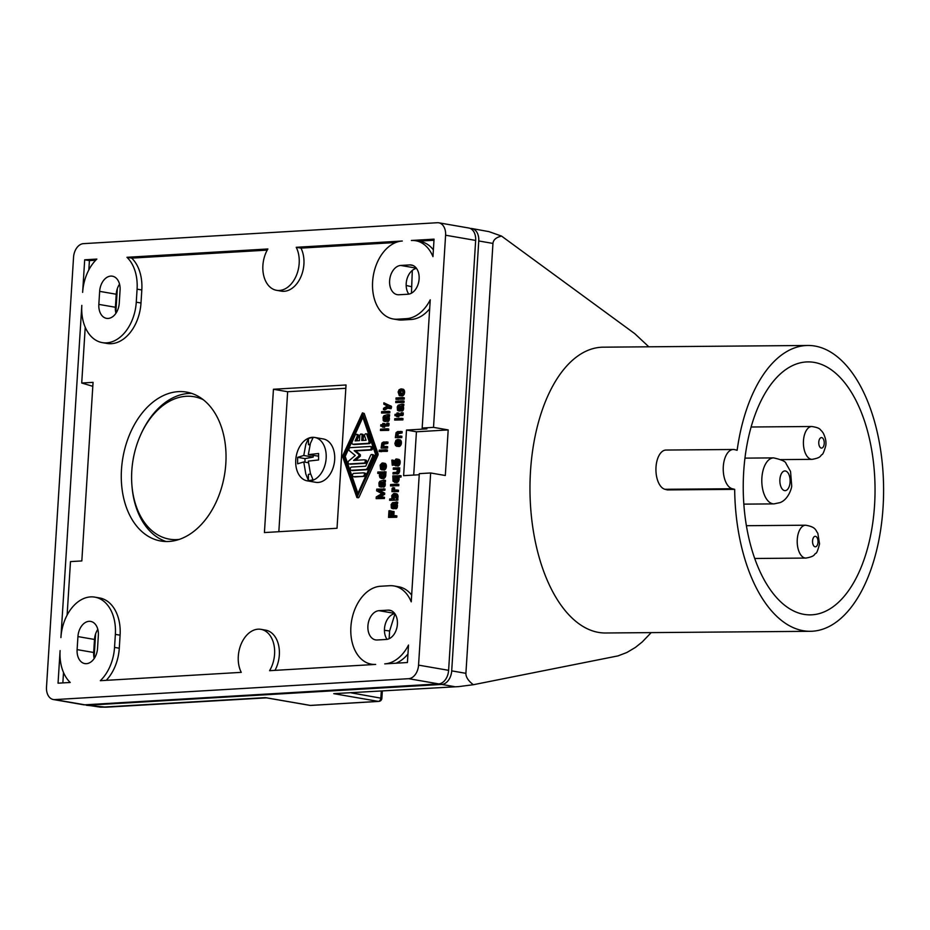 <?xml version="1.0" encoding="UTF-8"?>
<svg xmlns="http://www.w3.org/2000/svg" width="930" height="930" viewBox="0 0 930 930"><rect width="100%" height="100%" fill="white"/><g stroke="black" fill="none" stroke-linecap="round" stroke-linejoin="round"><path stroke-width="1.4" d="M470.336 228.478L470.499 228.478A13.136 8.963 99.8 0 1 471.917 228.548L489.029 231.651L501.549 236.092C496.178 237.359 493.307 239.801 492.958 243.428L465.907 673.332C465.802 677.017 468.278 680.818 473.324 684.724L617.997 655.894L626.867 652.5L635.527 647.338L642.246 641.944L651.198 632.621M648.815 346.797L634.737 333.638L501.549 236.092M458.502 686.619L333.731 693.652L458.885 686.596L473.324 684.724M817.017 362.991A126.48 65.902 89.5 0 0 808.077 361.898A126.48 65.902 89.5 0 0 743.314 480.345A126.48 65.902 89.5 0 0 801.242 613.777A126.48 65.902 89.5 0 0 810.181 614.87A126.48 65.902 89.5 0 0 874.956 496.434A126.48 65.902 89.5 0 0 817.017 362.991M818.051 346.716A142.918 74.458 89.5 0 0 807.949 345.472A142.918 74.458 89.5 0 0 737.141 450.271L734.735 449.655A19.716 10.265 89.5 0 0 733.34 449.492A19.716 10.265 89.5 0 0 723.238 467.953A19.716 10.265 89.5 0 0 732.27 488.738L734.677 489.354A142.918 74.458 89.5 0 0 800.219 630.063A142.918 74.458 89.5 0 0 810.321 631.296A142.918 74.458 89.5 0 0 883.5 497.469A142.918 74.458 89.5 0 0 818.051 346.716M733.34 449.492L666.043 450.05A19.716 10.265 89.5 0 0 655.941 468.511A19.716 10.265 89.5 0 0 664.973 489.296L667.38 489.912L734.677 489.354M311.12 705.37A3.29 2.372 -93.4 0 1 310.725 705.44L378.789 701.406A3.29 2.372 -93.4 0 1 378.382 701.394L310.329 705.417L266.596 697.837M84.967 704.812L100.149 707.137L106.38 707.172L86.583 705.289M53.336 699.523A13.136 8.963 99.8 0 0 54.754 699.604L84.816 704.812A13.136 8.963 99.8 0 1 83.386 704.742L53.336 699.523A13.136 8.963 99.8 0 1 46.5 687.119L73.551 257.215A13.136 8.963 99.8 0 1 83.444 243.648L437.344 222.723A13.136 8.963 99.8 0 1 438.774 222.805A13.136 8.963 99.8 0 1 445.598 235.22L475.66 240.428A13.136 8.963 99.8 0 0 468.836 228.013L438.774 222.805M54.754 699.604L408.665 678.691A13.136 8.963 99.8 0 0 418.558 665.124L448.609 670.332L475.66 240.428M448.609 670.332A13.136 8.963 99.8 0 1 438.716 683.899L84.816 704.812M389.124 638.712L389.612 630.982L394.983 613.881M411.455 293.183L412.304 270.421M115.808 312.747L117.331 288.66M94.093 657.975L95.604 633.888M418.558 665.124L430.648 472.975L419.302 473.637L411.234 601.85A39.42 26.889 -80.2 0 0 393.925 585.947A39.42 26.889 -80.2 0 0 389.647 585.714L380.579 586.249A39.42 26.889 -80.2 0 0 351.168 623.832A39.42 26.889 -80.2 0 0 371.384 664.183A39.42 26.889 -80.2 0 0 375.662 664.415L269.584 670.681A26.284 17.926 -80.2 0 0 260.935 629.343A26.284 17.926 -80.2 0 0 241.579 643.06A26.284 17.926 -80.2 0 0 241.254 672.355L100.324 680.69A39.42 26.889 -80.2 0 0 114.541 647.396L115.367 634.376A39.42 26.889 -80.2 0 0 94.872 597.141A39.42 26.889 -80.2 0 0 60.915 637.596L81.817 305.389A39.42 26.889 -80.2 0 0 102.312 342.624A39.42 26.889 -80.2 0 0 136.268 302.18L137.082 289.149A39.42 26.889 -80.2 0 0 126.957 257.296L267.887 248.973A26.284 17.926 -80.2 0 0 276.547 290.311A26.284 17.926 -80.2 0 0 295.891 276.594A26.284 17.926 -80.2 0 0 296.228 247.299L300.96 248.112A26.284 17.926 -80.2 0 1 300.623 277.419A26.284 17.926 -80.2 0 1 281.279 291.137L276.547 290.311M393.099 318.955A39.42 26.889 -80.2 0 0 397.377 319.188L402.109 320.013A39.42 26.889 -80.2 0 1 397.842 319.769L393.099 318.955A39.42 26.889 -80.2 0 1 372.895 278.605A39.42 26.889 -80.2 0 1 402.295 241.021L296.228 247.299M395.796 242.509L300.96 248.112M178.362 391.635A75.562 51.534 99.8 0 1 186.558 392.1A75.562 51.534 99.8 0 1 225.293 469.418A75.562 51.534 99.8 0 1 168.935 541.458A75.562 51.534 99.8 0 1 160.751 541.004A75.562 51.534 99.8 0 1 122.016 463.675A75.562 51.534 99.8 0 1 178.362 391.635M273.443 389.263L346.041 384.974L337.02 528.275L264.422 532.565L273.443 389.263L287.649 391.728L345.832 388.287M102.312 342.624L107.043 343.449A39.42 26.889 -80.2 0 0 141 302.994L141.813 289.962A39.42 26.889 -80.2 0 0 131.688 258.122L267.236 250.112M85.223 327.279L81.724 383.021L93.058 382.358L81.828 560.93L70.482 561.604L67.111 615.137M106.229 680.342A39.42 26.889 -80.2 0 0 119.284 648.222L120.098 635.19A39.42 26.889 -80.2 0 0 99.603 597.955L94.872 597.141M274.978 670.367A26.284 17.926 -80.2 0 0 265.666 630.156L260.935 629.343M411.665 595.095A39.42 26.889 -80.2 0 0 398.656 586.772L393.925 585.947M419.232 474.742L403.62 475.672L406.491 430.067L426.905 428.87L422.174 428.044L430.241 299.832A39.42 26.889 -80.2 0 1 406.457 318.653L397.377 319.188M402.109 320.013L411.188 319.467A39.42 26.889 -80.2 0 0 429.672 308.807M390.519 485.89L390.612 484.542L391.542 484.484L391.46 485.832L390.519 485.89L392.89 485.902M394.529 490.156L394.622 487.925L393.204 487.669L393.146 489.994L397.04 490.005L396.959 491.342L391.937 491.645L392.158 488.227L393.204 487.669M391.937 491.645L398.377 491.598L398.47 490.25L397.04 490.005M380.44 430.509L388.67 430.358L388.752 429.009L387.333 428.765L387.252 430.102L380.44 430.509L380.533 429.172L387.333 428.765M388.787 408.479L391.053 408.677L391.367 406.34L383.881 402.806L383.799 404.155L387.415 406.003L383.532 408.305L383.451 409.642L388.554 406.666L389.286 407.235L388.787 408.479L389.635 408.433L390.158 406.817L389.472 405.643L383.881 402.806M383.451 409.642L384.869 409.898L389.275 407.317M379.126 451.515L379.208 450.178L380.149 450.12L380.056 451.457L379.126 451.515L381.486 451.527M392.972 473.94L398.679 473.44L399.784 467.906L393.344 467.953L393.262 469.301L396.75 469.092L397.424 470.51L396.552 472.266L393.053 472.591L392.972 473.94L397.25 473.196L398.366 467.662M393.262 469.301L397.11 469.406M381.161 478.404L383.602 478.59L384.834 477.788L386.055 471.882L377.836 472.033L377.743 473.382L379.963 473.242L379.3 475.602L380.021 477.741L382.184 478.346L384.171 476.288L384.636 471.638M377.743 473.382L379.626 473.603M394.436 508.536L396.203 508.757L397.203 507.606L397.447 505.153L396.331 503.886L397.54 503.572L397.715 502.095L392.518 502.677L391.123 504.583L391.332 507.978L392.321 508.536L391.774 505.037L392.704 503.769L393.39 507.745L394.773 508.512L396.064 505.513L394.913 503.63L396.029 503.444L396.296 501.851M392.146 508.547L393.774 508.257M394.669 420.058L402.888 419.895L402.981 418.558L401.551 418.314L401.469 419.651L394.669 420.058L394.75 418.709L401.551 418.314M396.738 416.652L398.842 416.849L398.912 415.757L402.829 415.408L403.248 412.943L401.063 412.746L400.9 413.966L397.575 414.164L397.656 412.943L396.971 412.99L396.901 414.21L395.029 414.315L394.936 415.664L396.808 415.547L396.738 416.652L397.424 416.605L397.494 415.512L401.411 415.152L401.818 412.699M394.936 415.664L396.796 415.884M399.017 414.083L399.075 413.187L397.656 412.943M380.823 451.41L387.345 451.364L387.438 450.015L386.008 449.771L385.927 451.12L380.823 451.41L380.905 450.074L386.008 449.771M395.971 399.296L396.052 397.947L396.994 397.901L396.901 399.237L395.971 399.296L398.342 399.307M394.192 460.641L392.739 460.083L393.181 465.163L392.251 465.221L391.809 460.141L392.739 460.083M392.251 465.221L393.181 465.163M397.517 498.724L398.075 496.481L397.366 494.33L393.774 493.481L391.774 495.55L391.914 498.829L389.705 498.957L389.612 500.294L396.424 499.898L396.54 495.26L394.797 493.423M389.612 500.294L397.842 500.142L397.924 498.794L396.505 498.55M399.028 443.656L399.133 441.924L398.738 444.273L397.517 444.831L397.854 439.46L395.936 440.297L394.878 443.529L395.599 445.679L397.761 446.272L399.981 443.226L399.935 441.285L398.528 439.541L399.133 441.936M396.738 446.342L399.877 446.237L401.179 444.459L401.063 440.82L398.528 439.541M397.796 463.198L397.296 459.083L398.819 461.792L397.226 465.535L394.367 465.221L393.716 462.094L395.936 459.036L396.622 459.002L396.285 464.372L397.505 463.814L397.901 461.478M395.506 465.884L398.645 465.779L399.947 464L399.842 460.362L397.296 459.083M395.762 402.597L403.992 402.434L404.073 401.097L402.655 400.842L402.574 402.19L395.762 402.597L395.843 401.249L402.655 400.842M357.969 497.422L358.957 497.364L377.917 455.27A1.639 1.116 -80.2 0 0 378.01 453.654L364.235 413.501L362.433 412.885L342.868 455.398A1.639 1.116 -80.2 0 0 342.763 457.025L356.922 497.55L376.499 455.026A1.639 1.116 -80.2 0 0 376.592 453.41L362.433 412.885M383.788 446.621L383.904 444.145L387.845 443.424L387.938 442.075L383.451 442.017L381.858 443.075L381.114 448.109L386.136 447.818L386.217 446.47L382.73 446.679L382.056 445.261L382.928 443.505L386.427 443.18L386.508 441.831M381.114 448.109L387.554 448.062L387.647 446.714L386.217 446.47M397.668 399.191L404.201 399.133L404.283 397.796L402.864 397.552L402.771 398.889L397.668 399.191L397.761 397.854L402.864 397.552M384.078 421.29L383.706 417.779L384.636 416.512L385.625 420.953L386.706 421.255L387.705 420.104L387.95 417.651L386.845 416.384L387.961 416.198L388.228 414.594L387.461 414.641L383.916 415.698L383.055 417.338L383.265 420.732L385.694 421.011M386.369 421.278L388.124 421.499L389.345 419.604L389.368 417.907L388.263 416.628L389.379 416.442L389.647 414.838L388.228 414.594M379.952 486.878L379.579 483.368L380.51 482.1L381.498 486.541L382.579 486.843L383.59 485.693L383.823 483.24L382.718 481.973L383.834 481.775L384.102 480.182L383.334 480.229L379.789 481.287L378.928 482.926L379.138 486.32L381.579 486.599M382.242 486.867L383.997 487.088L385.218 485.193L385.241 483.484L384.137 482.217L385.252 482.031L385.52 480.426L384.102 480.182M379.8 497.225L384.648 494.353L384.718 493.133L379.626 490.505L384.904 490.203L384.985 488.982L376.755 489.134L376.65 490.842L381.904 493.574L376.266 496.946L376.162 498.654L382.962 498.259L383.044 497.039L377.766 497.352L383.23 494.109L383.3 492.888L378.208 490.261L383.486 489.947L383.567 488.727M376.162 498.654L384.381 498.503L384.462 497.283L383.044 497.039M394.471 482.368L396.912 482.554L398.156 481.752L399.144 479.496L398.772 477.206L400.993 477.078L401.074 475.742L392.844 475.893L393.018 481.24L395.494 482.31L397.494 480.24L397.354 476.962L399.563 476.834L399.656 475.486M398.296 410.839L397.924 407.328L398.854 406.061L399.842 410.502L400.923 410.804L401.934 409.653L402.167 407.2L401.063 405.933L402.178 405.747L402.446 404.143L401.679 404.19L398.133 405.248L397.273 406.887L397.482 410.281L399.923 410.56M400.586 410.827L402.341 411.048L403.562 409.154L403.585 407.445L402.481 406.178L403.597 405.992L403.864 404.387L402.446 404.143M381.695 469.859L384.834 469.766L386.369 466.988L385.718 463.872L383.486 463.059L384.102 466.674L382.474 468.348L382.811 462.977L382.125 463.024L380.138 465.081L380.556 469.197L382.718 469.801L384.718 467.732L384.904 464.802L382.811 462.977M383.985 467.186L384.09 465.442M398.005 436.158L398.121 433.694L402.074 432.973L402.155 431.625L397.668 431.555L396.075 432.624L395.331 437.658L400.353 437.367L400.435 436.019L396.947 436.228L396.296 434.438L397.505 432.903L400.644 432.717L400.737 431.381M395.331 437.658L401.772 437.612L401.865 436.263L400.435 436.019M384.799 424.533L384.857 423.638L382.753 423.441L382.683 424.661L380.812 424.766L380.719 426.114L382.59 425.998L382.521 427.103L383.207 427.056L383.276 425.963L387.194 425.615L387.601 423.15L386.834 423.197L386.671 424.417L383.358 424.615L383.439 423.394M382.521 427.103L384.625 427.312L384.695 426.207L388.612 425.859L389.019 423.394L387.601 423.15M380.719 426.114L382.567 426.335M392.228 485.786L398.749 485.727L398.831 484.391L397.412 484.135L397.331 485.483L392.228 485.786L392.309 484.437L397.412 484.135M402.213 393.088L400.691 394.274L401.028 388.891L399.11 389.74L398.121 391.983L399.261 395.575L402.365 395.959L403.969 394.646L404.655 391.937L403.12 389.228L401.702 388.973L402.318 391.367M381.544 413.048L389.775 412.885L389.856 411.548L388.438 411.304L388.345 412.641L381.544 413.048L381.625 411.699L388.438 411.304M393.809 515.743L394.076 511.558L391.797 511.361L391.518 515.883L389.472 515.999L389.81 510.756L388.949 510.803L388.542 517.394L395.343 516.999L395.436 515.65L392.367 515.836L392.658 511.314M388.542 517.394L396.761 517.243L396.854 515.894L395.436 515.65M390.914 515.918L391.228 511L389.81 510.756M179.199 539.412A72.273 49.29 99.8 0 1 131.955 485.809A72.273 49.29 99.8 0 1 131.793 470.894A72.273 49.29 99.8 0 1 140.872 434.368L141.383 433.252A75.562 51.534 99.8 0 1 188.778 393.448A75.562 51.534 99.8 0 1 191.696 393.39M166.028 541.504A75.562 51.534 99.8 0 1 132.06 487.029L131.955 485.809M140.872 434.368A72.273 49.29 99.8 0 1 203.403 399.795M307.191 480.833L315.712 482.31A22.006 15.008 -80.2 0 0 319.432 482.286A22.006 15.008 -80.2 0 0 334.614 460.513A22.006 15.008 -80.2 0 0 323.233 438.937L314.712 437.46A22.006 15.008 -80.2 0 0 310.992 437.484A22.006 15.008 -80.2 0 0 295.81 459.269A22.006 15.008 -80.2 0 0 307.191 480.833A22.006 15.008 -80.2 0 0 310.911 480.81A22.006 15.008 -80.2 0 0 326.093 459.025A22.006 15.008 -80.2 0 0 314.712 437.46M278.837 531.716L287.649 391.728M308.411 462.756L303.761 461.943L305.796 473.94L308.4 480.508A21.576 14.717 -80.2 0 0 310.678 480.345A21.576 14.717 -80.2 0 0 312.957 479.682L310.353 473.103L308.318 461.117L318.572 459.966L318.583 453.503L308.33 454.642L310.411 443.366L313.038 437.704A21.576 14.717 -80.2 0 0 310.76 437.867A21.576 14.717 -80.2 0 0 308.481 438.542L308.469 444.656L309.911 444.9M304.97 462.152L304.982 458.618L313.178 457.107L313.189 455.491M308.33 454.642L318.467 456.142M308.481 438.542L305.854 444.203L303.773 455.479L313.178 457.107M303.773 455.479L297.635 457.339L304.982 458.618M297.635 457.339L297.623 463.803L303.761 461.943M310.632 473.986L308.411 474.393L308.4 480.508M310.085 444.354L308.469 444.656M84.688 259.796L82.642 292.369A39.42 26.889 -80.2 0 1 96.859 259.075L84.688 259.796L89.42 260.621L88.838 269.909M432.962 256.622A39.42 26.889 -80.2 0 0 415.64 240.719A39.42 26.889 -80.2 0 0 411.374 240.486L434.054 239.15L432.962 256.622M379.033 610.673A14.787 10.079 -80.2 0 0 368.013 624.774A14.787 10.079 -80.2 0 0 375.592 639.898A14.787 10.079 -80.2 0 0 377.196 639.991L386.264 639.456A14.787 10.079 -80.2 0 0 397.296 625.355A14.787 10.079 -80.2 0 0 389.717 610.231A14.787 10.079 -80.2 0 0 388.112 610.138L379.033 610.673L394.611 613.382M77.109 649.617A14.787 10.079 -80.2 0 0 84.793 663.578A14.787 10.079 -80.2 0 0 97.534 648.408L98.347 635.376A14.787 10.079 -80.2 0 0 90.663 621.414A14.787 10.079 -80.2 0 0 77.934 636.585L77.109 649.617L93.686 652.488A14.787 10.079 -80.2 0 0 94.209 658.487M60.101 650.616L58.044 683.19L70.227 682.469A39.42 26.889 -80.2 0 1 60.101 650.616M384.729 663.881A39.42 26.889 -80.2 0 0 408.514 645.06L407.421 662.532L384.729 663.881M409.828 264.911L400.76 265.445A14.787 10.079 -80.2 0 0 389.728 279.546A14.787 10.079 -80.2 0 0 397.308 294.671A14.787 10.079 -80.2 0 0 398.912 294.764L407.991 294.229A14.787 10.079 -80.2 0 0 419.012 280.128A14.787 10.079 -80.2 0 0 411.432 265.004A14.787 10.079 -80.2 0 0 409.828 264.911L412.978 265.457M99.65 291.357L98.836 304.389A14.787 10.079 -80.2 0 0 106.52 318.351A14.787 10.079 -80.2 0 0 119.249 303.18L120.075 290.148A14.787 10.079 -80.2 0 0 112.391 276.187A14.787 10.079 -80.2 0 0 99.65 291.357L116.227 294.229L115.401 307.26A14.787 10.079 -80.2 0 0 115.936 313.259M445.598 235.22L433.52 427.37L422.174 428.044M95.685 260.249L89.42 260.621M433.985 240.254L418.268 241.184M433.38 249.868A39.42 26.889 -80.2 0 0 420.383 241.544L415.64 240.719M394.808 613.637A14.787 10.079 -80.2 0 0 385.346 623.96A14.787 10.079 -80.2 0 0 387.066 639.363M97.824 629.378A14.787 10.079 -80.2 0 0 94.5 639.456L93.686 652.488M63.507 672.506L62.856 682.899M395.959 663.218A39.42 26.889 -80.2 0 0 407.956 654.023M416.524 268.41A14.787 10.079 -80.2 0 0 407.073 278.733A14.787 10.079 -80.2 0 0 408.793 294.136M119.54 284.162A14.787 10.079 -80.2 0 0 116.227 294.229M433.52 427.37L448.19 429.916L445.319 475.509L430.648 472.975M406.491 430.067L416.431 431.799L413.711 475.067M448.19 429.916L416.431 431.799M92.814 386.31L81.724 383.021M126.957 257.296L131.688 258.122M392.297 484.623L391.542 484.484M392.879 486.076L391.46 485.832M398.377 491.598L396.959 491.342M394.192 490.168L393.146 489.994M394.343 489.761L392.925 489.517M394.285 489.285L392.867 489.029M394.308 488.913L392.89 488.669M394.425 488.424L393.006 488.169M388.67 430.358L387.252 430.102M391.053 408.677L389.635 408.433M391.251 408.305L389.821 408.049M391.565 407.189L390.147 406.945M391.577 407.061L390.158 406.817M391.518 406.701L390.1 406.457M391.367 406.34L389.949 406.096M390.891 405.887L389.472 405.643M380.893 450.248L380.149 450.12M381.474 451.713L380.056 451.457M399.435 472.184L398.017 471.94M399.04 472.94L397.622 472.696M399.668 471.196L398.238 470.952M399.702 470.58L398.284 470.336M399.598 469.615L398.168 469.371M399.272 469.278L397.854 469.022M399.702 469.243L398.284 468.999M397.447 474.009L396.029 473.754M398.145 473.847L396.715 473.591M398.679 473.44L397.25 473.196M381.172 476.95L383.451 475.718L382.939 473.068L381.068 473.184L380.324 474.195L380.219 475.904L381.172 476.95M382.021 476.892L381.742 474.451L383.172 473.265M382.835 473.289L381.416 473.045M382.486 473.428L381.068 473.184M382.032 473.823L380.614 473.579M381.742 474.451L380.324 474.195M381.625 474.939L380.207 474.695M381.579 475.672L380.161 475.428M381.637 476.16L380.219 475.904M381.858 476.753L380.428 476.509M385.892 474.567L384.474 474.323M385.834 475.544L384.404 475.3M385.776 473.603L384.357 473.347M385.462 473.254L384.044 473.01M385.973 473.219L384.555 472.975M383.602 478.59L382.184 478.346M384.299 478.311L382.881 478.067M384.834 477.788L383.416 477.543M385.206 477.288L383.788 477.032M385.601 476.532L384.171 476.288M394.518 507.303L395.39 505.548L393.553 503.711L394.518 507.303M395.25 506.571L395.064 504.804M395.087 504.932L393.657 504.688M395.122 505.653L393.704 505.409M395.238 506.501L393.82 506.257M395.029 507.048L393.948 506.85M396.982 504.327L395.564 504.083M397.215 504.676L395.796 504.432M396.75 504.095L395.32 503.851M396.331 503.886L394.913 503.63M397.273 503.827L395.855 503.583M397.447 503.688L396.029 503.444M397.54 503.572L396.122 503.316M397.645 503.2L396.226 502.944M393.739 508.78L392.321 508.536M393.309 507.466L392.39 507.315M393.297 507.443L391.972 507.21M393.169 507.106L391.751 506.862M393.041 506.118L391.716 505.897M393.006 505.246L391.774 505.037M392.972 504.467L391.995 504.293M392.948 504.014L392.355 503.909M396.203 508.757L394.773 508.512M396.552 508.489L395.134 508.245M396.912 508.106L395.494 507.861M397.203 507.606L395.785 507.35M397.424 506.862L395.994 506.618M397.494 505.757L396.064 505.513M397.447 505.153L396.017 504.909M402.888 419.895L401.469 419.651M398.842 416.849L397.424 416.605M398.912 415.757L397.494 415.512M402.481 415.547L401.063 415.303M402.829 415.408L401.411 415.152M403.108 415.024L401.69 414.78M403.225 414.524L401.807 414.28M403.271 413.92L401.841 413.676M387.345 451.364L385.927 451.12M397.749 398.028L396.994 397.901M398.331 399.482L396.901 399.237M393.355 498.864L395.634 497.631L395.122 494.981L393.599 494.946L392.507 496.109L392.402 497.817L393.355 498.864M394.204 498.805L393.925 496.353L395.355 495.179M395.018 495.202L393.599 494.946M394.669 495.341L393.25 495.097M394.215 495.737L392.797 495.481M393.925 496.353L392.507 496.109M393.809 496.853L392.39 496.608M393.762 497.585L392.344 497.341M393.82 498.073L392.402 497.817M394.041 498.666L392.611 498.422M397.842 500.142L396.424 499.898M397.784 498.445L396.354 498.201M398.017 497.457L396.587 497.213M398.075 496.481L396.657 496.236M397.959 495.516L396.54 495.26M397.668 494.795L396.25 494.551M397.366 494.33L395.936 494.086M396.877 493.877L395.459 493.621M397.075 440.96L396.75 444.877L395.785 442.622L397.075 440.96M396.854 444.575L396.017 444.435M396.889 444.029L395.796 443.843M396.912 443.564L395.738 443.354M396.959 442.831L395.785 442.622M396.994 442.32L395.901 442.134M397.04 441.645L396.192 441.506M399.179 446.528L397.761 446.272M399.877 446.237L398.459 445.993M400.423 445.726L398.993 445.47M400.795 445.214L399.365 444.97M401.179 444.459L399.761 444.215M401.411 443.471L399.981 443.226M401.469 442.494L400.051 442.25M401.365 441.529L399.935 441.285M401.063 440.82L399.644 440.564M400.76 440.343L399.33 440.099M400.272 439.89L398.854 439.646M398.517 439.576L397.854 439.46M395.517 464.419L395.843 460.501L394.553 462.164L395.517 464.419M395.808 461.187L394.971 461.048M395.762 461.861L394.669 461.675M395.727 462.373L394.553 462.164M395.68 463.105L394.506 462.896M395.657 463.57L394.564 463.384M395.622 464.117L394.785 463.977M397.947 466.07L396.529 465.814M398.645 465.779L397.226 465.535M399.191 465.267L397.773 465.012M399.563 464.756L398.145 464.512M399.947 464L398.528 463.756M400.179 463.012L398.761 462.768M400.237 462.036L398.819 461.792M400.132 461.071L398.714 460.827M399.842 460.362L398.412 460.106M399.528 459.885L398.11 459.641M399.051 459.432L397.622 459.188M397.296 459.118L396.622 459.002M403.992 402.434L402.574 402.19M375.557 454.282L357.167 495.097L343.798 456.153L362.189 415.326L375.557 454.282M357.922 493.412L345.216 456.398L362.851 417.256M356.702 440.785L358.422 436.961A1.639 1.116 -80.2 0 0 357.771 434.589L356.353 434.345A1.639 1.116 -80.2 0 0 355.144 435.205L352.145 441.866A1.639 1.116 -80.2 0 0 352.97 444.249L367.827 443.377A1.639 1.116 -80.2 0 0 368.954 440.878L366.78 434.519A1.639 1.116 -80.2 0 0 364.711 436.263L366.071 440.239L361.735 440.495L362.037 435.612A1.639 1.116 -80.2 0 0 359.771 435.74L359.468 440.622L355.132 440.878L357.004 436.716A1.639 1.116 -80.2 0 0 356.353 434.345M363.177 440.401L363.467 435.856A1.639 1.116 -80.2 0 0 362.607 434.298L361.189 434.054M354.039 444.435A1.639 1.116 -80.2 0 0 354.388 444.505L369.245 443.622A1.639 1.116 -80.2 0 0 370.384 441.122L368.199 434.763A1.639 1.116 -80.2 0 0 367.443 434.019L366.025 433.764M350.215 464.14A1.639 1.116 -80.2 0 0 350.564 464.198L365.42 463.314A1.639 1.116 -80.2 0 0 365.63 460.059L364.56 459.873M355.423 460.338L360.317 456.212L360.398 454.805L355.62 450.922L371.43 449.981A1.639 1.116 -80.2 0 0 371.628 446.726L370.559 446.54M352.377 470.499A1.639 1.116 -80.2 0 0 352.726 470.557L366.943 469.72A3.29 2.244 -80.2 0 0 369.012 467.976L373.895 457.142A1.639 1.116 -80.2 0 0 373.244 454.758L371.826 454.514A1.639 1.116 -80.2 0 0 370.617 455.375L365.734 466.209L351.505 467.058A1.639 1.116 -80.2 0 0 351.308 470.313L365.525 469.476A3.29 2.244 -80.2 0 0 367.594 467.72L372.477 456.886A1.639 1.116 -80.2 0 0 371.826 454.514M354.586 476.858A1.639 1.116 -80.2 0 0 354.935 476.916L364.607 476.346A1.639 1.116 -80.2 0 0 364.804 473.091L363.735 472.905M349.145 463.954L364.002 463.07A1.639 1.116 -80.2 0 0 364.211 459.815L353.586 460.443L358.887 455.967L358.98 454.549L354.202 450.666L370.012 449.736A1.639 1.116 -80.2 0 0 370.21 446.481L350.168 447.667A1.639 1.116 -80.2 0 0 349.413 450.736L355.248 455.479L348.773 460.943A1.639 1.116 -80.2 0 0 349.145 463.954L350.564 464.198M355.62 450.922L354.202 450.666M363.177 476.102A1.639 1.116 -80.2 0 0 363.386 472.847L353.714 473.417A1.639 1.116 -80.2 0 0 353.516 476.672L364.607 476.346M345.216 456.398L343.798 456.153M387.554 448.062L386.136 447.818M383.753 446.586L382.335 446.342M383.532 445.993L382.114 445.737M383.486 445.505L382.056 445.261M383.509 445.145L382.079 444.889M383.625 444.645L382.195 444.401M383.904 444.145L382.486 443.901M384.357 443.75L382.928 443.505M384.706 443.61L383.276 443.366M387.845 443.424L386.427 443.18M404.201 399.133L402.771 398.889M386.438 420.058L387.31 418.302L385.485 416.466L386.438 420.058M387.182 419.314L386.996 417.547M387.008 417.675L385.59 417.43M387.054 418.407L385.625 418.163M387.171 419.244L385.741 419M386.961 419.79L385.88 419.604M385.229 420.197L383.904 419.965M385.229 420.221L384.323 420.058M385.09 419.86L383.672 419.616M384.974 418.872L383.648 418.64M384.939 418L383.706 417.779M384.892 417.21L383.916 417.047M384.869 416.756L384.288 416.652M388.124 421.499L386.706 421.255M388.484 421.244L387.066 420.988M388.845 420.848L387.426 420.604M389.135 420.348L387.705 420.104M389.345 419.604L387.926 419.36M389.414 418.512L387.996 418.256M389.368 417.907L387.95 417.651M389.147 417.43L387.729 417.186M388.914 417.082L387.496 416.826M388.67 416.849L387.252 416.605M388.263 416.628L386.845 416.384M389.205 416.57L387.775 416.326M389.379 416.442L387.961 416.198M389.472 416.315L388.054 416.07M389.577 415.943L388.159 415.698M385.671 421.523L384.241 421.278M382.311 485.646L383.195 483.891L381.358 482.042L382.311 485.646M383.055 484.902L382.869 483.135M382.881 483.263L381.463 483.019M382.928 483.984L381.498 483.74M383.044 484.832L381.625 484.588M382.835 485.379L381.753 485.193M380.812 483.588L379.579 483.368M380.847 484.449L379.521 484.228M380.765 482.798L379.789 482.624M380.742 482.345L380.161 482.24M383.997 487.088L382.579 486.843M384.357 486.82L382.939 486.576M384.718 486.437L383.3 486.192M385.008 485.937L383.59 485.693M385.218 485.193L383.799 484.949M385.287 484.088L383.869 483.844M385.241 483.484L383.823 483.24M385.02 483.007L383.602 482.763M384.788 482.658L383.369 482.414M384.543 482.438L383.125 482.182M384.137 482.217L382.718 481.973M385.078 482.159L383.648 481.914M385.252 482.031L383.834 481.775M385.346 481.903L383.927 481.647M385.45 481.531L384.032 481.287M381.544 487.111L380.126 486.867M381.114 485.797L380.196 485.646M381.102 485.774L379.777 485.553M380.963 485.437L379.545 485.193M384.381 498.503L382.962 498.259M384.648 494.353L383.23 494.109M384.718 493.133L383.3 492.888M379.626 490.505L378.208 490.261M384.904 490.203L383.486 489.947M394.483 480.903L396.761 479.682L396.25 477.032L394.378 477.137L393.634 478.16L393.529 479.868L394.483 480.903M395.343 480.857L395.052 478.404L396.482 477.23M396.145 477.241L394.727 476.997M395.796 477.392L394.378 477.137M395.355 477.776L393.925 477.532M395.052 478.404L393.634 478.16M394.936 478.892L393.518 478.648M394.89 479.636L393.471 479.38M394.948 480.113L393.529 479.868M395.169 480.705L393.75 480.461M396.912 482.554L395.494 482.31M397.61 482.263L396.192 482.019M398.156 481.752L396.726 481.508M398.528 481.24L397.098 480.996M398.912 480.485L397.494 480.24M399.144 479.496L397.715 479.252M399.202 478.52L397.784 478.276M399.098 477.555L397.668 477.311M398.772 477.206L397.354 476.962M400.993 477.078L399.563 476.834M400.656 409.607L401.539 407.851L399.702 406.015L400.656 409.607M401.4 408.863L401.214 407.096M401.225 407.224L399.807 406.98M401.272 407.956L399.853 407.7M401.388 408.793L399.97 408.549M401.179 409.34L400.098 409.154M399.447 409.735L398.121 409.514M399.458 409.77L398.54 409.607M399.307 409.409L397.889 409.154M399.191 408.421L397.866 408.189M399.156 407.549L397.924 407.328M399.11 406.759L398.133 406.584M399.086 406.305L398.505 406.201M402.341 411.048L400.923 410.804M402.702 410.781L401.283 410.537M403.062 410.397L401.644 410.153M403.353 409.898L401.934 409.653M403.562 409.154L402.144 408.909M403.632 408.049L402.213 407.805M403.585 407.445L402.167 407.2M403.364 406.98L401.946 406.724M403.132 406.619L401.714 406.375M402.888 406.398L401.469 406.143M402.481 406.178L401.063 405.933M403.422 406.119L401.993 405.875M403.597 405.992L402.178 405.747M403.69 405.864L402.272 405.62M403.794 405.492L402.376 405.248M399.888 411.072L398.47 410.827M382.032 464.489L381.707 468.395L380.742 466.139L382.032 464.489M381.812 468.104L380.975 467.953M381.846 467.546L380.754 467.36M381.87 467.081L380.696 466.872M381.916 466.349L380.742 466.139M381.951 465.837L380.858 465.651M381.998 465.174L381.161 465.023M384.137 470.045L382.718 469.801M384.834 469.766L383.416 469.511M385.38 469.243L383.962 468.999M385.752 468.732L384.323 468.488M386.136 467.976L384.718 467.732M386.369 466.988L384.95 466.744M386.427 466.011L385.008 465.767M386.322 465.047L384.904 464.802M386.02 464.337L384.601 464.093M385.718 463.872L384.299 463.617M385.241 463.407L383.811 463.163M401.772 437.612L400.353 437.367M397.97 436.135L396.552 435.879M397.749 435.531L396.331 435.287M397.703 435.054L396.273 434.81M397.726 434.682L396.296 434.438M397.842 434.194L396.413 433.95M398.121 433.694L396.703 433.438M398.575 433.299L397.156 433.055M398.924 433.159L397.505 432.903M402.074 432.973L400.644 432.717M384.625 427.312L383.207 427.056M384.695 426.207L383.276 425.963M388.263 425.998L386.845 425.754M388.612 425.859L387.194 425.615M388.891 425.475L387.473 425.231M389.007 424.975L387.589 424.731M389.042 424.371L387.624 424.127M398.749 485.727L397.331 485.483M399.923 395.773L401.632 395.436L402.934 393.646L403.12 390.716L401.702 388.973M400.26 390.402L399.923 394.32L398.97 392.065L400.26 390.402M400.028 394.018L399.191 393.867M400.063 393.46L398.982 393.274M400.098 392.995L398.924 392.797M400.144 392.262L398.97 392.065M400.179 391.751L399.086 391.565M400.214 391.088L399.377 390.937M403.062 395.68L401.632 395.436M402.365 395.959L400.946 395.715M403.597 395.157L402.178 394.913M403.969 394.646L402.55 394.401M404.352 393.901L402.934 393.646M404.585 392.913L403.167 392.658M404.655 391.937L403.225 391.681M404.538 390.96L403.12 390.716M404.248 390.251L402.829 390.007M403.934 389.786L402.516 389.542M403.457 389.321L402.039 389.077M401.702 389.007L401.028 388.891M389.775 412.885L388.345 412.641M396.761 517.243L395.343 516.999M807.949 345.472L603.245 347.181A142.918 74.458 89.5 0 0 530.065 480.996A142.918 74.458 89.5 0 0 595.525 631.761A142.918 74.458 89.5 0 0 605.628 632.993L810.321 631.296M86.502 705.277L441.808 684.434L454.259 686.596M471.917 228.548A13.136 8.963 99.8 0 1 478.752 240.963L451.701 670.867A13.136 8.963 99.8 0 1 441.808 684.434M732.27 488.738L664.973 489.296M310.725 705.44A3.29 2.372 -93.4 0 1 310.329 705.417A3.29 2.244 -80.2 0 1 309.969 705.393A3.29 3.29 0 0 0 310.725 705.44M333.731 693.652L378.382 701.394A3.29 2.244 -80.2 0 0 380.858 698L381.288 691.141M351.401 692.897L381.87 698.337A3.29 3.29 0 0 1 378.789 701.406M309.632 705.289A3.29 2.244 -80.2 0 0 309.969 705.393L266.038 697.779M265.469 697.64L103.986 707.044M384.439 630.296L389.612 630.982M388.112 610.138L391.251 610.685M77.934 636.585L94.5 639.456M411.281 286.649L406.166 285.464M400.76 265.445L416.338 268.154M98.836 304.389L115.401 307.26M406.457 318.653L411.188 319.467M408.665 678.691L438.716 683.899M114.541 647.396L119.284 648.222M115.367 634.376L120.098 635.19M137.082 289.149L141.813 289.962M136.268 302.18L141 302.994M354.388 444.505L352.97 444.249M369.245 443.622L367.827 443.377M370.384 441.122L368.954 440.878M368.199 434.763L366.78 434.519M363.467 435.856L362.037 435.612M358.422 436.961L357.004 436.716M365.42 463.314L364.002 463.07M360.317 456.212L358.887 455.967M360.398 454.805L358.98 454.549M371.43 449.981L370.012 449.736M366.943 469.72L365.525 469.476M352.726 470.557L351.308 470.313M369.012 467.976L367.594 467.72M373.895 457.142L372.477 456.886M354.935 476.916L353.516 476.672M364.235 413.501L362.805 413.257M378.01 453.654L376.592 453.41M358.957 497.364L357.539 497.108M377.917 455.27L376.499 455.026M754.707 558.488L805.892 558.07A16.426 8.556 -90.5 0 1 799.509 552.734A16.426 8.556 -90.5 0 1 797.882 535.052A16.426 8.556 -90.5 0 1 805.624 525.218L746.383 525.706M817.284 538.017A5.255 2.744 -90.5 0 1 817.168 545.445A5.255 2.744 -90.5 0 1 813.297 545.108A5.255 2.744 -90.5 0 1 813.413 537.68A5.255 2.744 -90.5 0 1 817.284 538.017M780.921 459.606L812.099 459.35A16.426 8.556 -90.5 0 1 803.776 437.972A16.426 8.556 -90.5 0 1 811.832 426.498L751.138 426.998M818.877 441.262A5.255 2.744 -90.5 0 1 822.294 437.832A5.255 2.744 -90.5 0 1 824.12 444.424A5.255 2.744 -90.5 0 1 820.702 447.853A5.255 2.744 -90.5 0 1 818.877 441.262M773.586 457.886C781.56 459.641 785.711 461.524 786.024 463.512L790.547 471.44L791.697 485.774C791.965 487.215 788.756 499.317 780.084 502.607L773.969 503.886A22.994 11.985 -90.5 0 1 761.891 483.437A22.994 11.985 -90.5 0 1 771.063 458.432A22.994 11.985 -90.5 0 1 773.586 457.886L744.953 458.13M783.827 471.173A9.858 5.138 -90.5 0 1 790 478.671A9.858 5.138 -90.5 0 1 786.164 490.412A9.858 5.138 -90.5 0 1 779.991 482.926A9.858 5.138 -90.5 0 1 783.827 471.173M451.701 670.867L465.907 673.332M478.752 240.963L492.958 243.428M106.357 707.184L266.945 697.826M373.488 664.543L371.384 664.183M354.214 444.494L352.796 444.249M365.804 460.071L364.386 459.827M371.814 446.737L370.396 446.493M350.389 464.186L348.971 463.942M352.551 470.545L351.133 470.301M364.99 473.103L363.56 472.847M354.76 476.904L353.33 476.66M358.352 497.794L356.922 497.55M805.892 558.07C815.064 556.454 813.831 554.617 815.761 553.315C816.61 553.478 817.877 550.339 819.551 543.899L817.819 533.239C815.436 530.251 816.168 526.985 805.624 525.218M811.832 426.498C821.027 427.963 819.83 429.811 821.783 431.09L823.283 433.148C825.724 438.216 826.514 442.587 825.619 446.261C824.015 451.713 822.806 454.491 821.981 454.596C820.039 455.898 821.271 457.734 812.099 459.35M773.969 503.886L743.837 504.13M382.323 691.083L381.87 698.337"/></g></svg>
